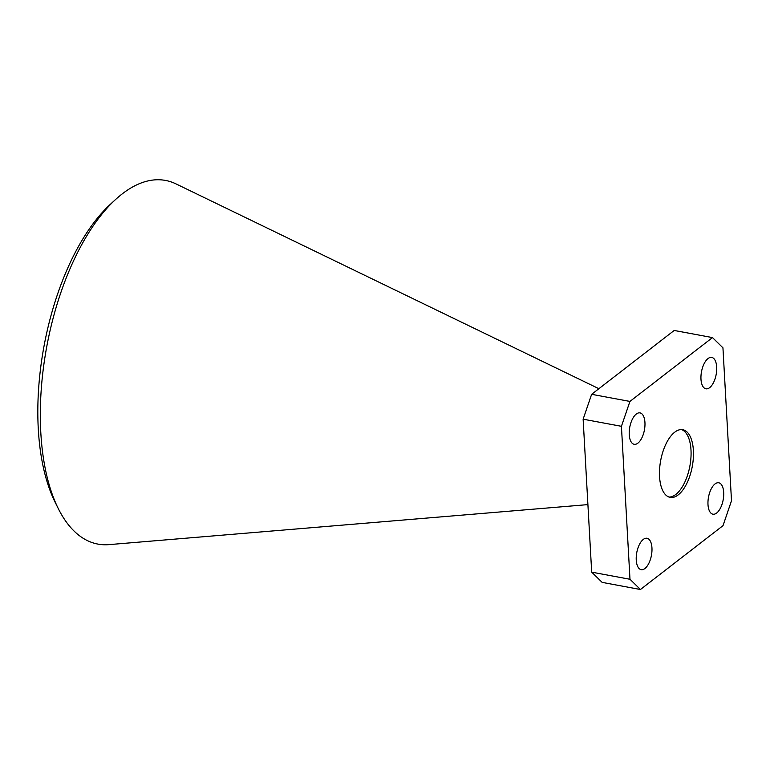<?xml version="1.0" encoding="UTF-8"?>
<svg xmlns="http://www.w3.org/2000/svg" width="770" height="770" viewBox="0 0 770 770"><rect width="100%" height="100%" fill="white"/><g stroke="black" fill="none" stroke-linecap="round" stroke-linejoin="round"><path stroke-width="1.16" d="M58.154 508.325L55.007 501.982A178.284 83.266 -79.5 0 1 110.351 204.31L115.558 199.526A184.944 86.375 100.5 0 0 58.154 508.325A184.944 86.375 100.5 0 0 108.945 544.631L587.905 504.61M598.887 388.696L176.012 183.905A184.944 86.375 100.5 0 0 122.295 193.838A184.944 86.375 100.5 0 0 115.558 199.526M644.913 568.51A15.968 7.459 100.5 0 0 651.921 551.541A15.968 7.459 100.5 0 0 647.021 538.269A15.968 7.459 100.5 0 0 643.287 539.424A15.968 7.459 100.5 0 0 636.28 556.392A15.968 7.459 100.5 0 0 641.179 569.665A15.968 7.459 100.5 0 0 644.913 568.51M709.642 387.656A15.968 7.459 100.5 0 0 716.649 370.688A15.968 7.459 100.5 0 0 711.75 357.415A15.968 7.459 100.5 0 0 708.015 358.57A15.968 7.459 100.5 0 0 701.008 375.539A15.968 7.459 100.5 0 0 705.907 388.811A15.968 7.459 100.5 0 0 709.642 387.656M637.907 443.135A15.968 7.459 100.5 0 0 644.913 426.166A15.968 7.459 100.5 0 0 640.014 412.893A15.968 7.459 100.5 0 0 636.28 414.048A15.968 7.459 100.5 0 0 629.273 431.017A15.968 7.459 100.5 0 0 634.172 444.29A15.968 7.459 100.5 0 0 637.907 443.135M716.649 513.032A15.968 7.459 100.5 0 0 723.656 496.072A15.968 7.459 100.5 0 0 718.756 482.79A15.968 7.459 100.5 0 0 715.022 483.945A15.968 7.459 100.5 0 0 708.025 500.914A15.968 7.459 100.5 0 0 712.924 514.196A15.968 7.459 100.5 0 0 716.649 513.032M678.216 494.889A34.419 16.074 100.5 0 0 693.318 458.314A34.419 16.074 100.5 0 0 682.759 429.699A34.419 16.074 100.5 0 0 674.712 432.201A34.419 16.074 100.5 0 0 659.621 468.766A34.419 16.074 100.5 0 0 670.179 497.382A34.419 16.074 100.5 0 0 678.216 494.889M668.995 497.064A34.419 16.074 100.5 0 0 675.829 494.436A34.419 16.074 100.5 0 0 690.825 459.151A34.419 16.074 100.5 0 0 681.546 429.573M731.5 500.769L722.943 347.809L712.491 337.587L629.927 401.43L621.428 426.311L629.985 579.271L640.438 589.502L723.011 525.65L731.5 500.769M712.491 337.587L674.193 330.465L591.63 394.307L629.927 401.43M640.438 589.502L602.14 582.38L591.687 572.149L629.985 579.271M621.428 426.311L583.131 419.188L591.687 572.149M583.131 419.188L591.63 394.307"/></g></svg>
